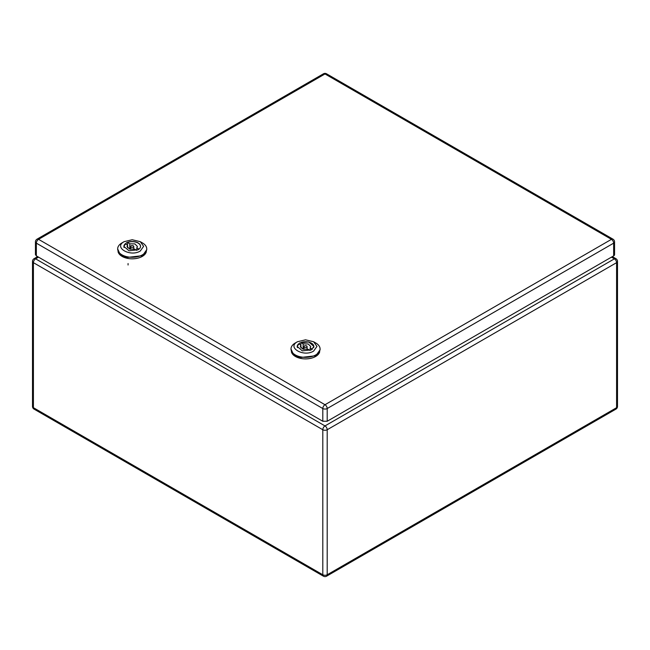 <?xml version="1.0" encoding="UTF-8"?>
<svg xmlns="http://www.w3.org/2000/svg" width="650" height="650" viewBox="0 0 650 650"><rect width="100%" height="100%" fill="white"/><g stroke="black" fill="none" stroke-linecap="round" stroke-linejoin="round"><path stroke-width="0.97" d="M613.649 255.881L613.649 243.157L327.202 408.533L327.202 421.257L613.649 255.881A3.12 1.796 0 0 0 614.559 254.605L614.559 241.889A3.12 3.12 0 0 0 613.007 239.184A3.12 1.796 120 0 0 611.447 239.338A3.12 1.796 60 0 1 613.649 243.157A3.12 1.796 0 0 0 614.559 241.889M327.202 421.257L322.798 421.257L36.351 255.881L35.441 254.605L35.441 241.889A3.12 1.796 0 0 0 36.351 243.157L36.351 255.881M299.626 342.997L297.172 346.409L302.339 350.87L311.447 349.83L313.901 346.409L308.734 341.957L299.626 342.997M313.617 351.081L316.964 346.409L313.617 341.746L305.533 339.82L297.456 341.746C286.536 347.474 303.696 357.386 313.617 351.081M295.254 343.021L297.456 341.746L295.254 343.021A14.544 8.393 180 0 0 290.997 348.961A14.544 8.393 180 0 0 299.975 356.712A14.544 8.393 180 0 0 315.819 354.892A14.544 8.393 180 0 0 320.076 348.961A14.544 8.393 180 0 0 315.819 343.021L313.617 341.746M290.997 348.961L293.442 354.469L299.975 357.565L315.819 355.745L320.076 349.806L320.076 348.961M300.934 347.929L300.934 345.15L298.667 343.842A8.312 4.794 0 0 0 297.229 346.539A8.312 4.794 0 0 0 297.44 347.612M300.869 345.118L300.869 342.574A8.312 4.794 0 0 1 309.424 342.298A8.312 4.794 0 0 1 313.844 346.539A8.312 4.794 0 0 1 313.633 347.612M300.934 345.15L300.341 346.539L302.843 349.107L307.938 349.196L310.115 350.456M303.136 349.196L303.136 343.882L300.869 342.574M312.358 349.204L310.139 347.929L310.733 346.539L308.23 343.972L303.136 343.882M310.139 350.439L310.139 347.929M304.436 345.906A1.56 0.902 0 0 0 303.981 346.539A1.56 0.902 0 0 0 304.939 347.368A1.56 0.902 0 0 0 306.637 347.173A1.56 0.902 0 0 0 307.092 346.539A1.56 0.902 0 0 0 306.134 345.711A1.56 0.902 0 0 0 304.436 345.906M319.702 351.699A14.284 8.247 180 0 1 305.727 358.898A14.284 8.247 180 0 1 291.419 351.918A14.284 8.247 180 0 1 291.371 351.699M126.287 242.921L123.841 246.342L129.001 250.794L138.109 249.754A8.361 4.826 0 0 0 140.562 246.342A8.361 4.826 0 0 0 135.403 241.881A8.361 4.826 0 0 0 126.287 242.921M140.278 251.006L143.626 246.342L140.278 241.67L132.202 239.744L124.117 241.67C113.197 247.406 130.357 257.311 140.278 251.006M121.916 242.946L124.117 241.67L121.916 242.946A14.544 8.393 180 0 0 117.658 248.885A14.544 8.393 180 0 0 126.636 256.636A14.544 8.393 180 0 0 142.48 254.816A14.544 8.393 180 0 0 146.746 248.885A14.544 8.393 180 0 0 142.48 242.946L140.278 241.67M128.066 264.989L128.066 263.551M117.658 248.885L120.112 254.394L126.636 257.489L142.48 255.669L146.746 249.73L146.746 248.885M127.595 247.853L127.595 245.074L125.328 243.766A8.312 4.794 0 0 0 123.89 246.464A8.312 4.794 0 0 0 124.101 247.536M127.53 245.042L127.53 242.499A8.312 4.794 0 0 1 136.086 242.222A8.312 4.794 0 0 1 140.506 246.464A8.312 4.794 0 0 1 140.294 247.536M127.595 245.074L127.01 246.464L129.504 249.031L134.599 249.121L136.776 250.38M129.797 249.121L129.797 243.807L127.53 242.499M139.019 249.129L136.809 247.853L137.394 246.464L134.891 243.904L129.797 243.807M136.809 250.364L136.809 247.853M131.097 245.83A1.56 0.902 0 0 0 130.642 246.464A1.56 0.902 0 0 0 131.601 247.293A1.56 0.902 0 0 0 133.299 247.097A1.56 0.902 0 0 0 133.762 246.464A1.56 0.902 0 0 0 132.795 245.635A1.56 0.902 0 0 0 131.097 245.83M146.364 251.623A14.284 8.247 180 0 1 132.389 258.822A14.284 8.247 180 0 1 118.089 251.842A14.284 8.247 180 0 1 118.032 251.623M326.56 73.808A3.12 1.796 120 0 0 325 73.962L611.447 239.338L325 404.723L38.553 239.338L325 73.962A3.12 1.796 60 0 0 323.44 73.808A3.12 3.12 0 0 1 326.56 73.808L613.007 239.184M323.44 73.808L36.993 239.184A3.12 1.796 60 0 1 38.553 239.338A3.12 1.796 -60 0 0 36.351 243.157L322.798 408.533A3.12 1.796 -60 0 1 325 404.723A3.12 1.796 -120 0 1 327.202 408.533A3.12 1.796 180 0 1 322.798 408.533L322.798 421.257M33.41 407.688A3.12 1.796 120 0 0 34.06 409.118A3.12 3.12 0 0 1 32.5 406.421A3.12 1.796 0 0 0 33.41 407.688L322.798 574.762L322.798 429.739L33.41 262.665L33.41 407.688M38.553 257.148L35.62 258.846L325 425.921L614.38 258.846L611.447 257.148M615.94 258.692A3.12 3.12 0 0 1 617.5 261.389A3.12 1.796 180 0 1 616.59 262.665L327.202 429.739L327.202 574.762L616.59 407.688L616.59 262.665A3.12 1.796 60 0 0 614.38 258.846A3.12 1.796 120 0 1 615.94 258.692L612.357 256.628M322.798 429.739A3.12 1.796 0 0 0 327.202 429.739A3.12 1.796 60 0 0 325 425.921A3.12 1.796 120 0 0 322.798 429.739M322.798 574.762A3.12 1.796 120 0 0 323.44 576.192A3.12 3.12 0 0 0 326.56 576.192A3.12 1.796 -120 0 0 327.202 574.762A3.12 1.796 0 0 1 322.798 574.762M617.5 406.421A3.12 1.796 180 0 1 616.59 407.688A3.12 1.796 -120 0 1 615.94 409.118A3.12 3.12 0 0 0 617.5 406.421L617.5 261.389M37.643 256.628L34.06 258.692A3.12 1.796 60 0 1 35.62 258.846A3.12 1.796 120 0 0 33.41 262.665A3.12 1.796 0 0 1 32.5 261.389L32.5 406.421M36.993 239.184A3.12 3.12 0 0 0 35.441 241.889M297.229 346.954L297.229 346.539M313.844 346.954L313.844 346.539M303.981 349.399L303.981 346.539M307.092 349.399L307.092 346.539M123.89 246.878L123.89 246.464M140.506 246.878L140.506 246.464M130.642 249.324L130.642 246.464M133.762 249.324L133.762 246.464M615.94 409.118L326.56 576.192M34.06 258.692A3.12 3.12 0 0 0 32.5 261.389M323.44 576.192L34.06 409.118"/></g></svg>
